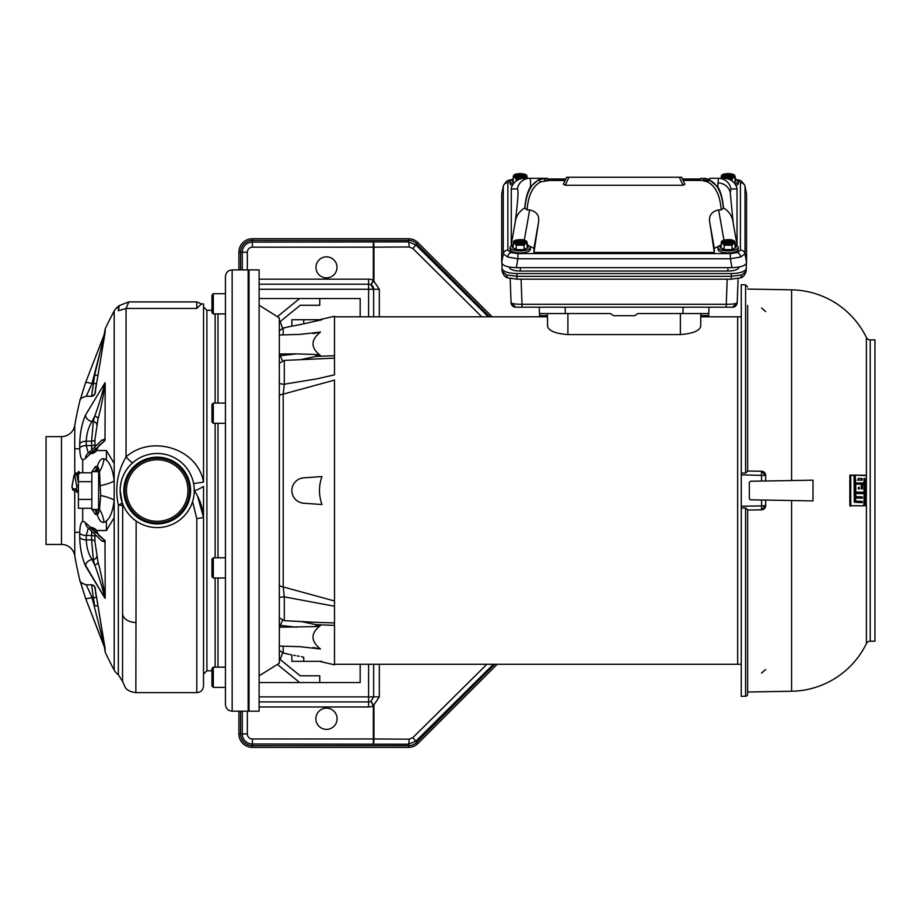 <?xml version="1.0" encoding="UTF-8"?>
<svg xmlns="http://www.w3.org/2000/svg" width="921" height="921" viewBox="0 0 921 921"><rect width="100%" height="100%" fill="white"/><g stroke="black" fill="none" stroke-linecap="round" stroke-linejoin="round"><path stroke-width="1.38" d="M225.426 704.438L225.426 276.634C225.829 272.547 228.074 270.302 232.161 269.899L232.161 711.185C228.074 710.782 225.829 708.537 225.426 704.438M94.287 509.428L96.912 512.675L97.925 513.515L98.478 513.055A1.681 1.681 0 0 1 98.478 513.055L98.605 509.428L91.858 509.428L91.858 471.644L98.605 471.644L97.925 467.557L94.287 471.644M79.828 440.226L79.713 443.899C80.035 432.812 81.981 423.188 85.538 415.037L105.006 382.768L105.201 383.689L105.006 440.537L85.538 458.313C81.981 461.766 80.035 458.347 79.713 448.055L79.724 448.884L74.751 448.734L74.751 425.456A13.47 13.47 0 0 1 61.477 436.646L46.05 436.646L46.05 544.438L61.477 544.438L61.477 436.646M105.201 383.689L105.006 382.768L105.201 383.689C102.991 398.206 100.585 410.006 97.994 419.113L94.921 439.708L94.967 446.109M85.538 522.771A6.735 6.044 139.1 0 0 86.896 526.605L102.139 541.214L105.006 540.535L105.201 597.384L105.006 598.316L85.538 566.035C81.981 557.861 80.035 548.237 79.713 537.173L79.713 533.029C80.035 522.714 81.981 519.294 85.538 522.771L105.006 540.535L105.201 542.216L100.803 540.109M94.967 534.963L94.921 541.364L97.994 561.971C100.585 571.066 102.991 582.878 105.201 597.384L105.006 598.316C101.575 584.985 98.121 573.841 94.667 564.895A3.373 2.567 165.9 0 0 97.994 561.971M74.751 490.536L74.751 555.616A377.276 377.276 0 0 0 79.713 579.7L85.538 598.27A6.735 1.059 162.9 0 0 85.549 598.339L104.384 647.06L105.201 652.229A377.276 377.276 0 0 0 114.181 670.062A13.47 13.47 0 0 0 118.349 674.736L118.349 505.111A10.108 0.794 180 0 1 122.689 505.767L122.148 502.509L123.61 506.159A13.47 1.082 180 0 1 122.689 505.767A10.108 10.108 0 0 0 122.148 502.509L122.62 504.662M85.538 598.27L105.006 648.315L105.201 652.229M104.867 647.382L94.921 587.667A3.373 3.362 180 0 0 91.593 584.823L93.32 597.476L91.593 584.823L86.263 584.823L91.593 584.823C97.799 587.69 93.907 588.588 96.636 597.499L97.994 605.857L96.636 597.499L93.32 597.476L94.667 605.822L91.985 597.476L105.006 648.315L85.549 598.339A6.735 1.059 162.9 0 0 91.985 597.476L86.263 584.823L91.593 584.823M104.177 334.45L105.201 328.843A377.276 377.276 0 0 1 114.181 311.022A13.47 13.47 0 0 1 118.349 306.336L118.349 310.734L119.339 305.553L118.349 306.336M97.707 377.011L105.201 332.021L85.538 382.802L79.713 401.383A377.276 377.276 0 0 0 74.751 425.456L74.751 473.578M98.489 468.052A1.681 1.681 0 0 0 98.478 468.029L98.605 468.731A1.681 1.151 180 0 1 98.662 468.432L98.605 509.808C98.858 511.316 99.146 511.178 99.468 509.417L100.688 495.498L99.468 471.667C99.146 469.894 98.858 469.756 98.605 471.264M98.605 509.808L98.662 512.652A1.681 1.151 180 0 1 98.605 512.352L98.605 512.433M157.215 457.161A33.375 33.375 0 0 0 123.84 490.536A33.375 33.375 0 0 0 157.215 523.911A33.375 33.375 0 0 0 190.589 490.536A33.375 33.375 0 0 0 157.215 457.161M157.215 458.221A32.316 32.316 0 0 0 124.899 490.536A32.316 32.316 0 0 0 157.215 522.852A32.316 32.316 0 0 0 189.53 490.536A32.316 32.316 0 0 0 157.215 458.221M157.215 459.786A30.75 30.75 0 0 0 126.465 490.536A30.75 30.75 0 0 0 157.215 521.286A30.75 30.75 0 0 0 187.965 490.536A30.75 30.75 0 0 0 157.215 459.786M114.181 463.482L106.41 450.542L106.41 459.878L106.41 450.542L96.498 450.542M114.181 517.602L106.41 530.531L106.41 521.205L106.41 530.531L96.498 530.531M82.694 459.625L82.694 472.807M82.694 508.277L82.694 521.459M88.243 528.136L86.263 535.481A6.735 3.212 -0 0 1 79.713 533.029L79.724 532.2L74.751 532.35L74.751 555.616A13.47 13.47 0 0 0 61.477 544.438M118.349 674.736L122.539 681.356L122.689 505.767A10.108 10.108 0 0 0 122.148 502.509L120.156 490.536A37.059 37.059 0 0 1 157.215 453.489A37.059 37.059 0 0 1 194.262 490.536A37.059 37.059 0 0 1 157.215 527.595A37.059 37.059 0 0 1 120.156 490.536C120.352 479.461 124.542 470.194 132.728 462.722A10.108 1.209 48.6 0 1 126.05 456.954C151.171 434.309 197.601 448.124 203.529 482.12L203.529 303.918L201.411 303.918L196.795 308.443L196.795 301.904L128.79 301.904L126.073 308.443L118.349 310.734M78.389 492.217L76.754 492.217L76.086 490.87M77.709 473.67C78.423 470.723 79.022 470.723 79.528 473.67M91.985 471.644L95.347 466.717L97.384 466.118C99.065 460.742 101.264 458.278 103.958 458.739C109.242 460.765 112.65 468.167 114.181 480.969L114.181 500.115C112.661 512.905 109.242 520.307 103.958 522.345C101.264 522.817 99.077 520.353 97.384 514.966L95.347 514.367L91.985 509.428M91.858 509.152L91.501 508.277M91.501 472.807L91.858 471.92M105.201 328.843L105.201 332.021M122.148 502.509A10.108 1.508 161.2 0 1 118.349 505.111C114.768 487.957 117.335 471.909 126.05 456.954L126.05 308.443L196.795 308.443M194.239 491.952L194.101 487.036M232.161 269.899L248.163 269.899L248.163 711.185L232.161 711.185M136.158 521.033L135.848 692.65L196.795 692.65L196.795 518.65L192.581 501.565M197.531 495.993L203.529 517.487C202.885 507.747 199.799 498.768 194.262 490.536C195.333 490.824 198.418 489.465 203.529 486.449L203.529 685.915C203.127 690.013 200.882 692.258 196.795 692.65M128.802 301.904L119.339 305.553M79.713 401.418A6.735 6.735 180 0 1 80.081 400.324A6.735 6.735 0 0 0 79.713 401.418L79.713 401.383M105.201 649.063L97.994 605.845L94.667 605.822M79.793 579.827L79.713 579.666A6.735 6.735 -0 0 0 80.081 580.76M84.387 563.33L105.006 598.316M104.821 540.397L98.662 535.239M79.839 540.915L80.162 544.714M80.691 548.709L81.405 552.692M82.268 556.514L83.293 560.152M98.708 445.729L105.006 440.537L102.139 439.87L86.873 454.49M91.697 449.287L91.593 441.194L93.32 421.576L94.667 416.188C98.121 407.243 101.575 396.099 105.006 382.768L85.538 415.037A6.735 4.973 25.5 0 0 91.985 421.576C88.543 426.941 86.632 433.48 86.263 441.194L86.263 445.591L88.243 452.936M84.329 417.915L83.304 420.885M82.257 424.639L81.428 428.277M80.68 432.398L80.162 436.312M203.011 512.686L203.529 517.487L196.795 518.65M193.606 483.571L203.529 482.12M97.925 467.557A1.681 1.554 110.6 0 1 97.384 466.118L98.662 468.432M114.181 311.022L114.181 480.969A26.951 6.873 -6.5 0 1 100.688 485.586M114.181 670.062L114.181 500.115A26.951 6.873 6.5 0 0 100.688 495.498M98.662 512.652L97.384 514.966A1.681 1.554 -110.6 0 1 97.925 513.515M95.347 514.367A1.681 1.474 -48.3 0 1 96.912 512.675L96.912 509.428M95.347 466.717A1.681 1.474 48.3 0 0 96.912 468.398L96.912 471.644M94.667 375.25L91.593 396.249A3.373 3.362 180 0 0 94.921 393.417L105.155 332.297L91.985 383.597L94.667 375.25L97.994 375.215M87.909 392.749L86.701 395.385M85.538 382.802A6.735 1.059 -162.9 0 1 85.549 382.733L80.012 400.52C79.505 399.092 81.589 397.676 86.275 396.26L91.593 396.249L92.975 386.244M91.985 383.597L96.636 383.585C93.861 392.691 97.856 393.175 91.593 396.26L86.275 396.26L91.985 383.597A6.735 1.059 -162.9 0 0 85.549 382.733L104.971 332.769M94.748 374.847L102.116 343.395M102.611 341.438L102.979 340.01M103.313 338.732L103.716 337.213M96.935 599.295L97.707 604.072M102.692 634.696L103.233 637.931M89.959 527.549L92.664 527.549L94.667 531.475L90.177 527.595M94.921 536.839A3.373 1.6 180 0 0 91.593 535.481L86.263 535.481L86.263 539.879C86.632 547.581 88.543 554.12 91.985 559.508L94.667 564.895L93.32 559.508L91.593 539.879L91.697 531.785M97.994 419.113A3.373 2.567 -165.9 0 0 94.667 416.188L91.985 421.576L93.32 421.576A3.373 2.567 -165.9 0 1 96.647 424.5M100.803 440.963L105.201 438.857M95.485 448.285L92.664 453.523L89.959 453.523L94.667 449.598A3.373 3.12 24.5 0 0 97.73 447.836L98.19 446.858M94.921 439.708A3.373 1.761 180 0 1 91.593 441.194L86.263 441.194A6.735 3.523 -0 0 0 79.713 443.899L79.713 448.055A6.735 3.212 0 0 1 86.263 445.591L91.593 445.591L91.628 447.848M86.747 585.768L87.184 586.735M88.025 588.6L89.74 592.41M89.901 592.779L91.985 597.476L93.32 597.476M85.538 566.035A6.735 4.973 -25.5 0 1 91.985 559.508L93.32 559.508A3.373 2.567 165.9 0 0 96.647 556.583M90.949 528.539A6.735 6.044 139.1 0 0 91.985 528.504L93.32 528.504A3.373 3.12 -24.5 0 1 96.383 530.266L92.664 527.549M98.19 534.226L97.73 533.236A3.373 3.12 -24.5 0 0 94.667 531.475L95.485 532.787M85.538 458.313A6.735 6.044 -139.1 0 1 86.896 454.467M90.949 452.545A6.735 6.044 -139.1 0 1 91.985 452.568L93.32 452.568A3.373 3.12 24.5 0 0 96.383 450.806L98.904 445.35M91.858 499.412L78.389 499.412L78.389 508.277L91.858 508.277M78.389 499.412L78.389 481.671L91.858 481.671M78.389 481.671L78.389 472.807L91.858 472.807M78.389 490.294A3.373 0.933 90 0 1 78.043 490.536L75.108 490.536A1.681 1.646 90 0 1 76.754 492.217M78.389 481.775L77.502 474.534L77.053 473.037L76.063 473.037A3.373 0.933 90 0 1 76.834 474.534L78.389 482.984M74.831 475.466L74.06 475.466L72.08 486.23L72.46 488.855L76.42 488.855L76.892 487.174L74.831 475.466A1.681 0.898 -10.4 0 1 76.834 474.534L77.502 474.534A1.681 0.921 173.8 0 0 78.389 474.442M213.304 313.911L213.304 293.707L211.957 295.054L211.957 312.564L213.304 313.911L225.426 313.911M213.304 687.377L213.304 667.161L211.957 668.508L211.957 686.03L213.304 687.377L225.426 687.377L213.304 687.377L211.957 686.03M213.304 577.985L213.304 557.781L211.957 559.128L211.957 576.638L213.304 577.985L225.426 577.985M213.304 423.303L213.304 403.087L211.957 404.434L211.957 421.956L213.304 423.303L225.426 423.303M249.004 490.536L249.004 711.185L259.112 711.185L259.112 269.899L249.004 269.899L249.004 490.536M360.169 664.271L360.169 682.542L319.748 682.542L319.748 675.807L300.211 675.807L279.328 658.814M277.359 664.409L299.659 682.542L319.748 682.542M299.659 682.542L259.112 682.542M319.748 675.807L300.211 675.807M259.112 305.231L279.328 317.895L279.328 663.189L259.112 675.853M280.191 659.528L282.632 652.816M277.359 316.663L299.659 298.531L259.112 298.531M299.659 298.531L319.748 298.531L319.748 305.265L300.211 305.265L279.328 322.258M360.169 316.801L360.169 298.531L319.748 298.531M319.748 305.265L300.211 305.265M280.191 321.556L282.632 328.256M326.483 708.145A10.615 10.615 0 0 0 315.868 718.76A10.615 10.615 0 0 0 326.483 729.374A10.615 10.615 0 0 0 337.098 718.76A10.615 10.615 0 0 0 326.483 708.145M326.483 256.855A10.511 10.511 0 0 0 315.972 267.366A10.511 10.511 0 0 0 326.483 277.877A10.511 10.511 0 0 0 336.994 267.366A10.511 10.511 0 0 0 326.483 256.855M481.775 316.801L412.838 248.474L409.097 246.955L373.949 247.173L373.949 280.341L370.967 284.808L373.339 280.341L373.339 247.173L252.377 247.173A5.042 5.042 0 0 0 247.335 252.216L247.335 269.899M373.638 316.801L373.638 289.263L370.967 284.808A5.054 5.054 0 0 0 368.596 284.209L259.112 284.209M247.335 711.185L247.335 733.922A5.042 5.042 0 0 0 252.377 738.964L373.339 738.964L373.339 705.785L370.967 701.33L373.638 696.863L373.638 664.271M259.112 701.917L368.596 701.917A5.054 5.054 0 0 0 370.967 701.33L373.949 705.785L373.949 738.964L409.097 739.183L412.838 737.652L486.864 664.271M409.097 246.955A5.054 0.622 -90.4 0 0 408.487 241.901L415.785 244.905L488.326 316.801M493.414 664.271L415.785 741.221L408.487 744.226A5.054 0.622 -89.6 0 0 409.097 739.183M492.136 316.801L418.007 242.684A13.47 13.47 0 0 0 408.487 238.735L252.377 238.735L252.377 242.119L408.487 241.901L408.487 240.416L252.377 240.416A11.8 11.8 0 0 0 240.577 252.216L242.281 252.216A10.085 10.085 0 0 1 252.377 242.119L252.377 247.173M238.896 711.185L238.896 733.922A13.47 13.47 0 0 0 252.377 747.392L408.487 747.392A13.47 13.47 0 0 0 418.007 743.443L497.19 664.271M252.377 238.735A13.47 13.47 0 0 0 238.896 252.216L238.896 269.899M368.596 316.801L368.596 289.263L373.638 289.263A5.054 5.054 0 0 0 368.596 284.209L368.596 289.263L259.112 289.263M412.838 248.474L416.822 243.869A11.8 11.8 0 0 0 408.487 240.416L408.487 238.735M252.377 747.392L252.377 745.711L408.487 745.711A11.8 11.8 0 0 0 416.822 742.257L412.838 737.652M513.262 183.924A10.073 3.442 180 0 1 510.084 181.414A10.073 3.442 180 0 1 513.308 178.881M512.272 185.547A10.073 3.442 180 0 1 510.084 183.406L510.084 181.414M513.308 177.396L513.308 180.148L512.387 179.595L512.237 181.414L514.309 182.634M516.278 180.873L516.278 179.146L523.116 178.352M512.387 179.595L513.308 179.042L513.308 176.291L527.019 176.291L527.019 177.396M524.049 179.146L526.328 176.751C522.219 178.501 518.109 178.501 513.999 176.751L516.278 179.146M527.019 176.291L526.455 174.967L524.049 174.541M524.763 174.057L515.564 174.057L516.278 174.541L513.872 174.967L513.308 176.291M526.455 174.967L526.328 174.932C522.219 173.183 518.109 173.183 513.999 174.932L513.872 174.967M745.584 696.218A2.118 2.118 0 0 0 747.633 694.1L747.633 509.797L745.584 507.989L741.267 508.07L741.267 696.368L745.584 696.218L745.584 507.989M749.337 482.316L750.373 481.257L761.575 481.061L761.506 471.264L747.633 471.034L761.506 471.253L765.673 475.501L765.673 480.992L813.001 480.163L813.001 500.909L750.373 499.815L749.337 498.756L749.337 482.316L750.373 481.257L791.6 480.543L791.6 289.839A84.882 84.882 0 0 1 866.408 337.5A4.248 4.248 0 0 0 870.218 339.884L870.218 641.2A4.248 4.248 0 0 0 866.408 643.583L866.408 505.606M749.337 498.756L750.373 499.815L791.6 500.54L791.6 691.245A84.882 84.882 0 0 0 866.408 643.583M317.054 622.389L334.496 622.93L334.496 664.271L737.663 664.271L737.663 316.789L741.267 316.789M737.663 664.283L741.267 664.283M870.218 641.2L874.95 641.2L874.95 339.884L870.218 339.884M741.267 473.014L745.584 473.083L745.584 284.865L741.267 284.716L741.267 508.07M761.506 471.264L761.506 471.253A4.248 4.248 180 0 1 765.673 475.501L741.267 474.845M741.267 506.239L761.575 505.894L761.575 500.011M765.673 311.632L761.575 307.982M745.584 473.083L747.633 471.276L747.633 305.415M761.506 509.831L747.633 510.061L761.506 509.82A4.248 4.248 -0 0 0 765.673 505.571L761.506 509.831L761.575 505.894L765.673 505.571L765.673 500.091M761.575 673.09L765.673 669.452M865.556 505.767L864.094 505.479L864.048 478.379L864.98 478.678L864.243 478.69M854.849 483.065L855.69 483.041L854.561 482.742L854.389 475.109L866.442 475.639L866.258 505.756M861.469 498.134L861.503 496.799L854.619 496.603L854.964 493.495L864.22 493.656L863.817 505.802L850.762 505.71L850.762 475.374L854.043 475.432L854.274 502.21L862.056 502.659L862.309 501.623L861.354 501.323L854.435 501.128L854.849 498.019L862.229 498.146L862.47 497.098L861.699 497.11M863.817 505.802L849.841 505.721L849.841 475.351L853.732 475.098M861.285 502.647L861.538 501.634M861.722 484.515L862.482 484.527L862.54 488.798L861.78 488.786L861.722 484.515L863.99 484.239M861.918 484.204L864.347 484.561L864.232 492.228L854.711 492.079L854.884 484.078L861.112 484.181L861.4 488.775L862.171 489.109M864.992 505.779L864.98 478.678M854.389 475.109L866.258 475.317M864.784 478.367L864.128 482.903L855.69 483.041L855.241 475.132M854.688 501.438L855.54 501.427L855.69 498.031M861.354 501.323L855.54 501.427M850.129 475.04L851.05 475.052M850.129 506.032L851.05 506.02M854.964 493.495L864.22 493.656M854.884 496.914L855.736 496.903L855.816 493.518M861.503 496.799L855.736 496.903M854.884 484.078L861.112 484.181M854.987 492.39L855.828 492.378L855.736 484.089M864.232 492.228L855.828 492.378M862.275 478.724L862.137 480.198L858.234 480.129L858.153 478.483L861.285 478.425M859.454 487.693L858.418 487.393L859.454 487.693L859.235 489.051L858.234 488.717L858.453 487.393L859.212 487.37M862.137 480.198L861.365 480.175L861.515 478.747M861.365 480.175L857.439 480.106M858.66 487.704L858.671 488.729L859.466 488.74M721.258 177.396L721.258 176.291L734.97 176.291L736.04 181.414L733.968 182.634M734.97 178.881A10.073 3.442 180 0 1 738.193 181.414L738.193 183.406A10.073 3.442 180 0 1 735.994 185.547M738.193 181.414A10.073 3.442 180 0 1 735.016 183.924M725.161 178.352L731.999 179.146L731.999 180.873M735.891 179.595L734.97 180.148L734.97 177.396M731.999 179.146L734.279 176.751C730.169 178.501 726.059 178.501 721.949 176.751L724.217 179.146M734.97 176.291L734.405 174.967L731.999 174.541M732.713 174.057L723.515 174.057L724.217 174.541L721.822 174.967L721.258 176.291M734.405 174.967L734.279 174.932C730.169 173.183 726.059 173.183 721.949 174.932L721.822 174.967M734.97 244.928A10.073 3.442 180 0 1 738.193 247.45A10.073 3.442 180 0 1 728.108 250.903A10.073 3.442 180 0 1 718.035 247.45A10.073 3.442 180 0 1 721.258 244.928M738.193 247.45L738.193 249.441A10.073 3.442 180 0 1 728.108 252.895A10.073 3.442 180 0 1 718.035 249.441L718.035 247.45M721.258 243.432L721.258 246.183L720.337 245.642L721.258 245.09L721.258 242.338L734.97 242.338L736.04 247.45L732.08 249.798L724.148 249.798L724.217 245.193L731.999 245.193L732.08 249.798M720.337 245.642L720.187 247.45L724.148 249.798M735.891 247.358L731.999 249.637L724.217 249.637L720.337 247.335M735.891 245.642L734.97 246.183L734.97 243.432M731.999 245.193L734.279 242.799C730.169 244.549 726.059 244.549 721.949 242.799L724.217 245.193M734.97 242.338L734.405 241.003L730.353 239.656L723.515 240.105L724.217 240.577L721.822 241.003L721.258 242.338M734.405 241.003L734.279 240.98C730.169 239.23 726.059 239.23 721.949 240.98L721.822 241.003M737.491 180.263L740.415 182.703L740.415 250.144A4.663 4.386 -0 0 1 745.008 253.77L740.691 257.005L730.376 258.778L730.376 253.574L517.89 253.574L517.89 258.778L507.586 257.005L503.269 253.77L501.703 262.646C502.59 265.674 507.471 267.343 516.324 267.654L731.942 267.654C740.806 267.343 745.676 265.674 746.574 262.646L746.574 194.124L744.962 185.927L746.574 194.124M538.589 178.306L547.327 178.306L549.849 180.424L541.191 181.748C532.983 185.582 528.263 194.964 527.031 209.896L529.644 209.896C536.966 211.577 539.867 216.055 538.359 223.331L533.95 252.423L714.316 252.423L714.316 248.302L721.224 244.94M507.586 257.005A4.663 3.097 -71.1 0 1 510.787 252.584L507.862 250.144L507.862 182.703A4.663 4.386 180 0 0 503.269 186.33L501.703 194.124L501.703 262.646M511.558 179.618L509.278 180.24C507.747 179.883 505.767 181.782 503.315 185.927L503.315 185.892M507.862 250.144A4.663 4.386 180 0 0 503.269 253.77L503.269 186.33L501.703 194.124M740.415 182.703A4.663 4.386 -0 0 1 745.008 186.33L745.008 253.77L746.574 262.646M737.019 188.955L736.996 188.126C735.303 182.876 731.769 179.664 726.393 178.49L718.403 178.306L717.816 186.825C720.878 192.005 722.766 199.04 723.48 207.95C729.098 211.266 732.322 216.205 733.151 222.755L737.019 244.733L737.019 188.955L730.94 188.955L730.261 192.8L733.151 222.755M734.97 244.733L737.019 244.733M513.308 244.928A10.073 3.442 180 0 0 510.084 247.45A10.073 3.442 180 0 0 520.158 250.903A10.073 3.442 180 0 0 530.243 247.45A10.073 3.442 180 0 0 527.019 244.928L533.95 248.302L533.95 252.423M511.247 244.733L515.127 222.755C515.933 216.228 519.156 211.3 524.797 207.95C525.488 199.109 527.376 192.063 530.461 186.825C530.68 181.184 530.484 178.352 529.874 178.306L521.885 178.49C516.508 179.664 512.974 182.876 511.282 188.126L511.247 244.733L513.308 244.733M701.917 180.424L683.117 180.424L701.917 180.424A2.544 2.441 90 0 0 704.277 178.536L709.297 179.906C717.332 183.74 722.029 193.168 723.399 208.181L721.247 209.896C720.015 194.964 715.295 185.582 707.086 181.748L701.917 180.424L707.409 180.424M683.06 185.259L679.318 177.246L681.632 177.246L684.902 184.269L683.06 185.259L565.218 185.259L563.364 184.269L566.645 177.246L565.114 180.528L549.849 180.424M714.316 252.423L709.918 223.331C708.387 216.078 711.288 211.611 718.622 209.896L721.247 209.896M679.318 177.246L566.645 177.246L565.16 180.424L546.36 180.424A2.544 2.441 -90 0 1 543.989 178.536L547.396 178.536M563.364 184.269L564.423 182.001M524.797 207.95L527.031 209.896M524.878 208.181C526.248 193.168 530.945 183.751 538.981 179.906L543.989 178.536M730.94 188.955A12.733 12.71 90 0 0 718.403 178.306L709.677 178.306M717.816 186.825L709.297 179.906A2.544 2.303 -66.1 0 1 707.086 181.748M704.542 178.306L709.4 179.468M547.327 178.306L538.877 179.468L530.461 186.825M543.724 178.306L529.874 178.306A12.733 12.71 90 0 0 517.337 188.955L511.247 188.955M279.328 395.719A6.366 3.776 0 0 1 283.196 394.13L284.29 384.207L317.331 378.761L334.496 374.835L334.496 316.801L547.535 316.789L547.535 326.138C548.444 330.731 555.236 333.552 567.9 334.588L680.366 334.588C693.029 333.552 699.81 330.743 700.743 326.138L700.743 313.566L700.743 316.801L737.663 316.801M567.9 334.588L567.9 313.566L610.531 313.566L613.524 315.696L634.742 315.696L637.746 313.566L680.366 313.566L680.366 334.588M547.535 316.789L547.535 326.138M501.98 268.495L502.141 271.361L506.492 274.942L516.98 276.335L731.297 276.335L731.297 279.178L516.98 279.178L516.819 273.56C507.874 273.238 502.924 271.545 501.98 268.495L501.98 263.636M509.348 267.274L509.348 267.274A11.029 3.776 0 0 0 520.377 271.05L727.901 271.05A11.029 3.776 0 0 0 738.93 267.274L738.93 267.055M746.286 263.636L746.286 268.495C745.354 271.545 740.403 273.238 731.458 273.56L516.819 273.56M746.286 268.495L746.125 271.361L741.785 274.942A4.663 3.097 71.1 0 1 740 277.9L740 277.9C742.591 277.797 744.64 275.621 746.125 271.361M731.458 273.56L731.297 276.335L741.785 274.942M511.074 302.687L515.737 307.2A4.663 4.663 90 0 1 511.074 302.733L510.165 278.441L511.074 302.687C511.765 303.746 515.415 304.275 522.023 304.287L521.079 279.178M515.737 307.2L726.255 307.2L726.255 304.287C732.863 304.275 736.512 303.746 737.203 302.687L738.112 278.441L737.203 302.687M522.023 307.2L522.023 304.287L726.255 304.287L727.199 279.178M726.255 307.2L732.529 307.2A4.663 4.663 90 0 0 737.191 302.733L732.529 307.2M547.523 313.566L547.454 315.558L539.556 315.558L539.257 307.2M539.556 315.558L547.454 315.558M539.487 313.566L610.531 313.566M637.746 313.566L708.79 313.566L709.02 307.2L708.721 315.558L700.823 315.558L700.754 313.566M700.823 315.558L708.721 315.558M530.243 247.45L530.243 249.441A10.073 3.442 180 0 1 520.158 252.895A10.073 3.442 180 0 1 510.084 249.441L510.084 247.45M513.308 243.432L513.308 246.183L512.387 245.642L513.308 245.09L513.308 242.338L527.019 242.338L528.09 247.45L524.13 249.798L516.197 249.798L516.278 245.193L524.049 245.193L524.13 249.798M512.387 245.642L512.237 247.45L516.197 249.798M527.94 247.358L524.049 249.637L516.278 249.637L512.387 247.335M527.94 245.642L527.019 246.183L527.019 243.432M524.049 245.193L526.328 242.799C522.219 244.549 518.109 244.549 513.999 242.799L516.278 245.193M527.019 242.338L526.455 241.003L522.403 239.656L515.564 240.105M516.278 240.577L513.872 241.003L513.308 242.338M526.455 241.003L526.328 240.98C522.219 239.23 518.109 239.23 513.999 240.98L513.872 241.003M334.496 380.108L334.496 606.237L284.29 596.877L283.196 586.953L334.496 600.964L334.496 380.108L283.196 394.13L283.196 586.953A6.366 3.776 0 0 1 279.328 585.353M279.328 597.717A6.366 1.888 0 0 1 284.29 596.877L284.29 620.673L316.997 622.389M279.328 383.366A6.366 1.888 180 0 0 284.29 384.207L284.29 360.399L279.328 363.242L279.328 378.761M279.328 335.002L300.327 334.369L320.496 332.055C310.538 340.01 310.538 347.85 320.496 355.552L315.984 356.415L315.811 354.493L320.496 355.552M319.472 661.359L334.496 664.824L334.496 622.93L334.496 625.371L315.984 624.668L320.496 625.52C310.538 633.176 310.538 641.004 320.496 649.017L300.327 646.703L279.328 646.07M282.494 360.767L280.352 355.713L296.539 353.883L315.811 354.493M279.328 355.564A2.118 1.059 0 0 0 280.352 355.713L280.352 353.986L296.539 353.883M279.328 353.86L280.352 353.986M320.496 625.52L315.811 626.579L279.328 627.224M279.328 625.509A2.118 1.059 -0 0 1 280.352 625.371L282.505 620.317M296.539 627.201L280.352 625.371L280.352 627.097M279.328 602.322L279.328 617.83L284.29 620.673M301.259 359.512L315.984 356.415L334.496 355.702L334.496 316.26L319.472 319.725M283.196 334.784L283.196 328.095L291.876 326.092L291.876 319.725L321.947 319.725L303.723 323.847C288.446 326.84 288.446 326.84 303.723 323.847L321.947 319.725M291.876 326.092L293.868 325.781M293.88 325.769L295.342 325.527M295.422 325.504L302.549 324.1M313.14 333.598L320.496 332.055M321.855 661.359L303.723 661.359L303.723 657.237C288.446 654.244 288.446 654.244 303.723 657.237L301.351 656.719M303.723 661.359L291.876 661.359L291.876 654.981L283.196 652.977L279.328 650.295M299.175 656.27L297.092 655.867M295.342 655.556L293.73 655.28M301.259 621.56L315.984 624.668L315.811 626.579M320.496 649.017L313.14 647.486M303.723 503.234L321.947 504.512C318.666 495.199 318.666 485.885 321.947 476.56L303.723 477.838A12.733 12.733 0 0 0 291.876 490.536A12.733 12.733 0 0 0 303.723 503.234M334.496 358.142L334.496 355.702L334.496 358.142L284.29 360.399M334.496 622.93L334.496 600.964M72.183 485.655A1.681 0.898 10.4 0 0 72.045 485.931L71.93 487.174L74.083 490.536A1.681 1.623 -90 0 1 72.46 488.855M76.811 486.23A1.681 0.898 -10.4 0 1 78.389 485.332M203.529 306.946L206.903 310.319L206.903 670.753L211.957 670.753M215.146 557.781L215.146 423.303M215.146 403.087L215.146 313.911M217.989 313.911L217.989 403.087M217.989 423.303L217.989 557.781M215.146 667.161L215.146 577.985M217.989 577.985L217.989 667.161M136.158 622.504A13.47 8.796 180 0 1 122.689 613.697M103.958 458.739A26.951 24.568 -82.6 0 1 99.468 471.667M103.958 522.345A26.951 24.568 82.6 0 0 99.468 509.417M79.713 537.173A6.735 3.523 0 0 0 86.263 539.879L91.593 539.879A3.373 1.761 180 0 1 94.921 541.364M91.593 445.591A3.373 1.6 180 0 0 94.921 444.244M78.043 490.536A1.681 1.623 -90 0 1 76.42 488.855M74.06 475.466A1.681 0.898 -169.6 0 1 74.025 475.167L76.063 473.037M74.025 475.167L72.045 485.931A1.681 0.898 10.4 0 0 72.08 486.23M259.112 279.167L368.596 279.167A10.108 10.108 0 0 1 373.339 280.341L379.314 289.263L379.314 316.801M379.314 664.271L379.314 696.863L373.339 705.785A10.108 10.108 0 0 1 368.596 706.971L259.112 706.971M259.112 696.863L368.596 696.863L368.596 664.271M489.753 316.801L416.822 243.869L418.007 242.684M418.007 743.443L416.822 742.257L494.807 664.271M408.487 747.392L408.487 744.226L252.377 744.007A10.085 10.085 0 0 1 242.281 733.922L242.281 711.185M240.577 711.185L240.577 733.922A11.8 11.8 0 0 0 252.377 745.711L252.377 738.964M238.896 733.922L247.335 733.922M242.281 269.899L242.281 252.216L247.335 252.216M238.896 252.216L240.577 252.216L240.577 269.899M379.314 696.863L368.596 696.863L368.596 701.917A5.054 5.054 0 0 0 370.967 701.33M379.314 289.263L373.638 289.263A5.054 5.054 0 0 0 370.967 284.808M373.339 242.119A5.054 0.622 89.6 0 1 373.949 247.173L373.339 247.173L373.339 242.119M373.949 738.964A5.054 0.622 90.4 0 1 373.339 744.007L373.339 738.964L373.949 738.964M368.596 279.167L368.596 284.209M368.596 701.917L368.596 706.971M512.387 181.287L514.425 182.496M526.328 176.751L513.999 176.751M513.999 174.932L526.328 174.932M866.408 475.478L866.408 337.5M864.094 505.479L864.831 505.468M854.135 475.432L854.987 475.443M854.561 482.742L855.413 482.731M861.688 497.824L862.447 497.835M854.561 498.33L855.413 498.342M854.435 501.128L855.287 501.105M861.515 502.336L862.275 502.348M849.841 475.351L850.762 475.374M849.841 505.721L850.762 505.71M854.688 493.817L855.54 493.829M854.619 496.603L855.471 496.592M854.619 484.388L855.471 484.411M854.711 492.079L855.563 492.067M861.561 479.864L862.321 479.876M733.841 182.496L735.891 181.287M734.279 176.751L721.949 176.751M721.949 174.932L734.279 174.932M734.279 242.799L721.949 242.799M721.949 240.98L734.279 240.98M731.942 267.654L730.376 258.778L517.89 258.778L516.324 267.654M517.89 253.574L510.787 252.584M509.278 180.24A4.663 3.097 71.1 0 1 510.683 180.24M507.862 182.703L510.787 180.263M547.719 179.273L565.701 179.273M682.576 179.273L700.559 179.273M744.962 185.927C742.51 181.782 740.53 179.883 738.999 180.24L738.999 180.24A4.663 3.097 108.9 0 0 737.594 180.24M740.691 257.005A4.663 3.097 -108.9 0 0 737.491 252.584L730.376 253.574M740.415 250.144L737.491 252.584M723.929 239.99L718.622 209.896M714.316 248.302L709.918 223.331M533.95 248.302L538.359 223.331M524.337 239.99L529.644 209.896M515.127 222.755C517.936 201.192 518.673 189.933 517.337 188.955M730.261 192.8A12.733 11.961 180 0 0 717.724 182.911M565.218 185.259L568.948 177.246M538.877 179.468L538.981 179.906A2.544 2.303 -113.9 0 0 541.191 181.748M700.95 178.306L704.277 178.536M727.901 267.654L727.901 271.05M520.377 267.654L520.377 271.05M746.275 268.69L746.137 271.258M502.141 271.258L501.991 268.69M506.492 274.942A4.663 3.097 108.9 0 0 508.265 277.9L508.265 277.9A4.663 3.097 108.9 0 0 508.265 277.912L516.98 279.178M565.356 313.566L565.137 307.2M682.922 313.566L683.14 307.2M526.328 242.799L513.999 242.799M513.999 240.98L526.328 240.98M303.723 323.847L303.723 319.725M283.196 646.3L283.196 652.977M206.903 310.319L211.957 310.319M206.903 670.753L203.529 674.126M201.78 304.114L196.795 301.904M122.539 681.356L125.337 687.607C125.475 687.446 126.856 691.487 135.848 692.65M98.605 512.352L98.478 513.055M80.323 399.599L80.749 398.24M81.497 395.869L82.257 393.405M83.339 389.894L83.558 389.192M91.593 396.26L93.401 395.731L94.909 393.52M95.013 393.014L95.208 391.943M95.45 390.654L95.703 389.215M96.003 387.453L96.302 385.669M85.526 598.293L84.444 594.759M84.352 594.471L83.604 592.03M83.558 591.881L80.749 582.82M80.311 581.473L79.713 579.7M80.012 580.564C79.505 581.98 81.589 583.407 86.275 584.823C81.244 583.005 79.16 581.588 80.012 580.564L85.549 598.339M105.029 648.177L104.557 645.656M104.453 645.08L102.15 631.403M101.091 624.922L100.182 619.384M95.703 591.892L95.98 593.469M96.302 595.438L96.636 597.499M98.904 535.734L96.383 530.266M92.664 453.523L96.383 450.806M77.053 473.037L78.089 472.554L77.721 473.901M76.178 490.951L75.108 490.536M225.426 293.707L213.304 293.707M225.426 667.161L213.304 667.161M225.426 557.781L213.304 557.781M225.426 403.087L213.304 403.087M248.163 709.492L249.004 709.492M248.163 271.58L249.004 271.58M526.616 176.694L513.711 176.694M745.584 284.865L747.633 286.984M791.6 289.839L747.633 289.067M791.6 691.245L747.633 692.016M734.567 176.694L721.661 176.694M732.713 240.105L730.353 239.656M734.567 242.741L721.661 242.741M547.558 178.985L565.828 178.985M682.438 178.985L700.72 178.985M736.719 179.618L738.999 180.24M700.881 178.536L698.429 180.424M502.141 271.361C503.637 275.621 505.675 277.797 508.265 277.9M731.297 279.178L740 277.9M524.763 240.105L522.403 239.656M526.616 242.741L513.711 242.741M283.196 328.095L279.328 330.777"/></g></svg>

